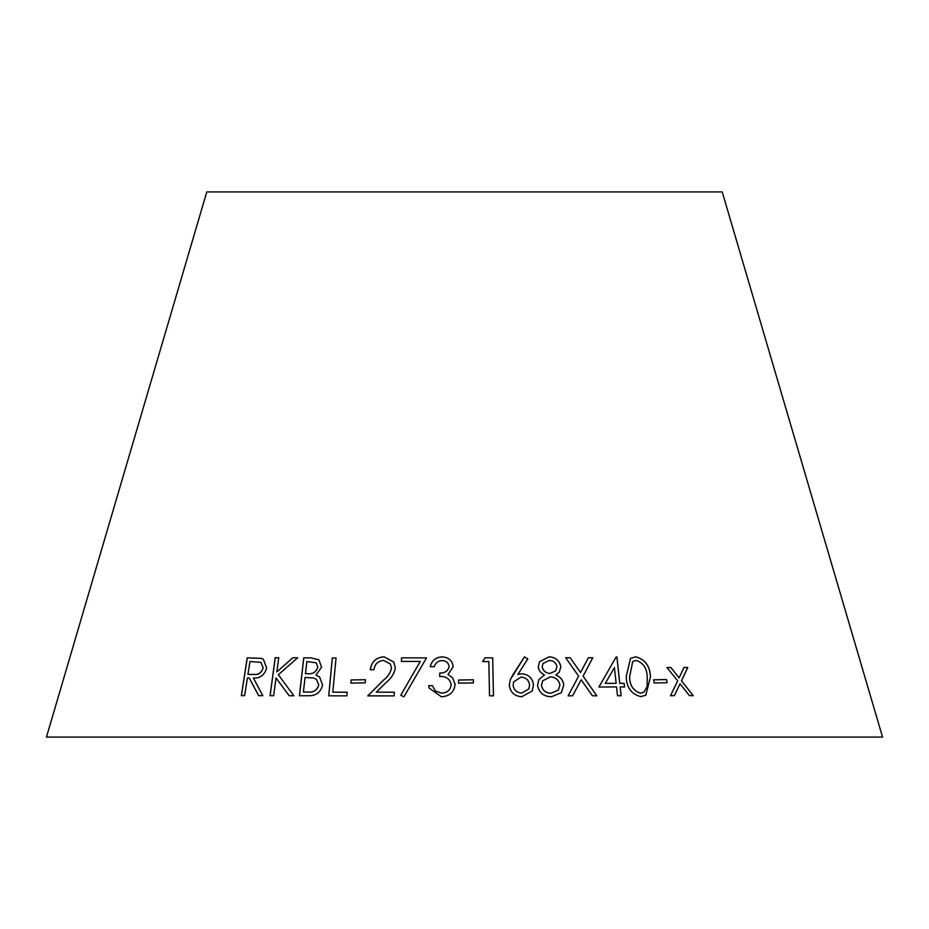 <?xml version="1.0" encoding="UTF-8"?>
<svg xmlns="http://www.w3.org/2000/svg" width="929" height="929" viewBox="0 0 929 929"><rect width="100%" height="100%" fill="white"/><g stroke="black" fill="none" stroke-linecap="round" stroke-linejoin="round"><path stroke-width="1.39" d="M882.55 737.08L46.45 737.08L206.784 191.92L722.216 191.92L882.55 737.08M258.61 695.647L262.826 695.682L253.385 678.042C260.155 678.507 264.579 675.139 266.646 667.928L263.395 659.288L261.316 658.347L247.219 657.86L241.343 695.658L244.641 695.624L247.381 678.054L249.274 678.042L258.61 695.647M293.901 695.786L278.328 674.733L297.698 657.744L292.867 657.697L276.83 671.946L278.746 657.674L275.193 657.686L270.072 695.716L273.637 695.693L276.018 677.961L289.151 695.728L293.901 695.786M321.597 667.138L318.844 659.787L310.89 657.825L303.737 657.86L299.428 695.763L309.427 695.74C316.499 695.6 320.877 691.989 322.572 684.928L319.576 676.986L315.976 675.081L321.597 667.138M336.043 657.976L332.292 657.987L328.727 695.809L346.877 695.867L347.225 692.21L332.803 692.151L336.043 657.976M350.883 683.094L365.236 682.861L365.422 679.714L351.081 679.947L350.883 683.094M394.14 695.879L394.361 692.21L376.396 692.151L386.685 681.932C391.376 678.182 394.256 673.618 395.301 668.23L393.884 662.087L383.979 656.78C375.978 657.523 371.414 661.831 370.265 669.716L373.981 669.693C374.735 664.096 377.929 660.995 383.549 660.403L390.435 664.003L391.504 668.288C390.343 672.944 387.683 676.881 383.526 680.098L367.768 695.867L394.14 695.879M426.504 657.895L401.56 657.837L401.421 661.425L420.256 661.436L400.747 695.217L403.906 696.808L426.504 657.895L401.56 657.837L401.433 661.46M447.987 674.477L452.62 677.752L455.094 684.568L452.62 677.752L447.987 674.477L453.201 666.732C452.353 660.531 448.614 657.244 441.972 656.873C435.666 657.36 431.753 660.635 430.232 666.685L434.261 666.662C435.48 662.923 438.035 660.891 441.914 660.565C446.129 660.716 448.521 662.749 449.079 666.674C447.917 671.063 444.817 673.177 439.765 673.014L439.707 676.498C446.268 676.219 450.089 678.994 451.18 684.824C450.379 690.119 447.163 692.871 441.519 693.092L435.306 691.013L432.473 685.683L428.606 685.707L429.21 688.11L441.403 696.785C449.508 696.297 454.072 692.21 455.094 684.534L455.036 683.651M451.18 684.859L451.18 684.824C450.379 690.142 447.163 692.906 441.519 693.115L435.306 691.013M458.601 683.163L473.418 682.908L473.349 679.761L458.531 680.028L458.601 683.163M492.695 657.825L484.926 657.848L482.627 661.576L488.84 661.553L489.525 695.821L493.45 695.809L492.695 657.825L484.926 657.848L482.627 661.611M521.843 673.746L517.871 674.442L527.8 658.905L524.49 656.849L510.288 679.703L509.313 685.196C510.253 692.279 514.387 696.146 521.726 696.762L532.143 691.037L533.467 685.103C532.689 678.275 528.81 674.489 521.843 673.746L517.871 674.442M537.543 685.265C538.994 692.755 543.604 696.587 551.396 696.75L561.36 692.674L563.764 684.952C563.148 680.225 560.512 676.881 555.844 674.942L559.281 672.155L560.837 666.883C559.583 660.6 555.681 657.233 549.12 656.803L539.598 661.669L538.239 666.778C538.75 670.541 540.829 673.27 544.464 674.942L538.913 679.552L537.543 685.265M654.167 682.966L667.092 682.722L666.592 679.563L653.668 679.807L654.167 682.966M640.824 696.622L645.829 695.206L650.497 676.753C649.952 665.872 645.005 659.218 635.657 656.815L630.489 658.371L626.192 676.823C626.611 687.646 631.488 694.242 640.824 696.622M592.388 695.775L596.79 695.821L583.11 676.126L592.772 657.72L588.429 657.686L580.544 672.526L570.139 657.697L565.668 657.732L578.616 676.126L568.13 695.833L572.601 695.798L581.171 679.773L592.388 695.775M620.177 686.949L624.567 686.984L624.172 683.361L619.782 683.326L616.914 656.989L616.171 656.977L598.915 687.019L616.542 686.937L617.495 695.74L621.129 695.74L620.177 686.949L621.095 695.775M689.446 695.635L693.266 695.67L681.48 680.852L687.739 667.51L683.976 667.475L679.099 677.903L670.843 667.498L666.964 667.545L677.671 680.852L670.529 695.705L674.384 695.658L680.028 683.802L689.446 695.635M674.326 695.693L680.028 683.802M693.208 695.705L681.48 680.852M681.421 680.876L687.739 667.51M687.681 667.533L683.918 667.51M670.843 667.498L679.099 677.903M670.796 667.533L666.906 667.568M624.52 687.019L624.172 683.361M624.137 683.396L619.736 683.361L616.914 656.989M616.879 657.012L616.136 657.012M616.148 683.326L605.29 683.361L614.429 667.556L616.148 683.326L605.325 683.338L614.429 667.556M581.148 679.807L572.578 695.821M596.755 695.844L583.11 676.126M583.087 676.149L592.772 657.72L588.394 657.709M570.139 657.697L580.544 672.526M570.116 657.732L565.633 657.767M645.806 695.229L650.497 676.753M650.439 676.788C649.894 665.896 644.947 659.253 635.61 656.849L635.657 656.815M635.61 656.849L630.466 658.382M643.948 692.151L640.453 693.22C633.276 690.839 629.653 685.393 629.572 676.881L632.73 661.518L636.249 660.414C643.298 662.853 646.944 668.311 647.211 676.811L647.153 686.543L643.948 692.151L640.499 693.197C633.323 690.816 629.699 685.37 629.618 676.858L632.73 661.518M667.034 682.757L666.592 679.563M666.534 679.598L653.621 679.842M544.464 674.942L538.901 679.563M561.337 692.697L563.764 684.952M563.74 684.975C563.125 680.249 560.489 676.916 555.821 674.977L555.844 674.942M559.27 672.166L560.837 666.883C559.56 660.635 555.658 657.267 549.097 656.838L549.12 656.803M549.097 656.838L539.586 661.68M542.153 666.813L543.035 663.492L549.167 660.496C553.429 660.531 556.03 662.598 556.947 666.708L555.623 670.843L550.107 673.444C545.776 673.13 543.128 670.924 542.153 666.813L543.024 663.503M558.387 690.05L551.199 693.197C545.799 693.127 542.548 690.526 541.444 685.393L542.617 680.852L550.398 676.846C555.67 677.206 558.852 679.923 559.932 684.998L558.41 690.015L551.222 693.162C545.822 693.104 542.571 690.502 541.468 685.358L542.617 680.852M555.623 670.843L550.119 673.409C545.811 673.119 543.163 670.912 542.176 666.79M532.131 691.06L533.455 685.137C532.665 678.309 528.787 674.512 521.819 673.78M527.777 658.94L524.49 656.849L513.307 674.082M513.296 674.117L510.276 679.714M528.787 688.935L521.715 693.092C516.675 692.651 513.807 690.003 513.122 685.137L513.667 681.863L521.053 677.078C526.081 677.555 528.938 680.225 529.611 685.103L528.787 688.935L521.726 693.069C516.687 692.616 513.818 689.968 513.133 685.114L513.667 681.863M493.438 695.844L492.684 657.86M473.407 682.931L473.337 679.796L458.531 680.028L458.601 683.198M435.318 691.048L432.473 685.683M432.473 685.718L428.606 685.707L429.21 688.122M453.201 666.755C452.365 660.565 448.614 657.279 441.983 656.896L441.972 656.873M441.983 656.896C435.678 657.395 431.764 660.67 430.232 666.72M439.765 673.014L439.777 673.049C444.828 673.211 447.929 671.098 449.079 666.708L449.079 666.674M439.777 673.049L439.719 676.533M420.268 661.46L400.759 695.252M394.384 692.244L376.396 692.151M393.884 662.098L383.979 656.78M384.002 656.815C376.001 657.558 371.437 661.866 370.299 669.751M390.435 664.003L391.504 668.288C390.354 672.979 387.695 676.916 383.549 680.133L367.791 695.891M365.457 679.738L351.081 679.947L350.918 683.129M332.837 692.186L347.249 692.244M336.077 658.011L332.292 657.987M332.327 658.022L328.761 695.844M319.599 677.009L315.976 675.081M318.868 659.811L310.89 657.825M310.925 657.848L303.737 657.86M303.783 657.883L299.475 695.786M316.232 662.83L317.811 667.15C316.197 672.12 312.794 674.315 307.592 673.711L305.478 673.688L306.86 661.553L316.232 662.83L317.764 667.115C316.162 672.097 312.748 674.28 307.557 673.676L305.478 673.688M316.475 679.366L318.763 684.998C317.056 690.305 313.445 692.662 307.94 692.047L303.4 692.024L305.037 677.496L313.526 677.961L316.475 679.366L318.728 684.975C317.01 690.282 313.398 692.628 307.905 692.024L303.4 692.024M297.744 657.778L292.867 657.697M292.914 657.732L276.83 671.946M278.793 657.709L275.193 657.686M275.239 657.72L270.13 695.74M289.198 695.763L276.018 677.961M249.274 678.042L258.668 695.67M263.418 659.3L261.316 658.347M261.374 658.382L247.219 657.86M247.277 657.883L241.401 695.682M260.956 662.365L263.162 667.928C261.537 672.875 258.39 675.046 253.722 674.442L247.95 674.384L249.947 661.529L260.956 662.365L263.104 667.893C261.479 672.84 258.343 675.011 253.675 674.408L247.95 674.384"/></g></svg>
